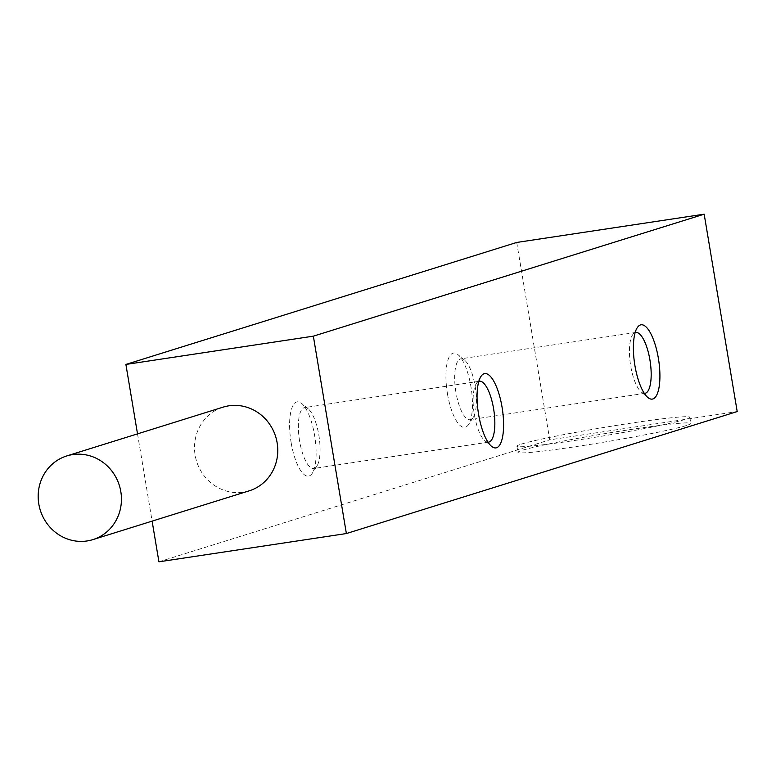 <?xml version="1.0" encoding="UTF-8"?>
<svg xmlns="http://www.w3.org/2000/svg" width="776" height="776" viewBox="0 0 776 776"><rect width="100%" height="100%" fill="white"/><g stroke="black" fill="none" stroke-linecap="round" stroke-linejoin="round"><path stroke-width="0.58" stroke-dasharray="3.88 2.91" d="M137.517 433.862L152.115 521.123M249.193 490.83A43.825 41.419 72.7 0 1 195.135 455.173A43.825 41.419 72.7 0 1 223.081 407.157M516.719 242.451L549.747 439.837L737.2 411.561M158.925 561.814L549.747 439.837M447.471 393.868A37.568 12.154 81.4 0 0 468.568 424.501A37.568 12.154 81.4 0 0 470.925 386.555A37.568 12.154 81.4 0 0 458.044 354.69A37.568 12.154 81.4 0 0 447.471 393.868M291.145 442.669A37.568 12.154 81.4 0 0 312.243 473.292A37.568 12.154 81.4 0 0 314.59 435.346A37.568 12.154 81.4 0 0 301.719 403.481A37.568 12.154 81.4 0 0 291.145 442.669M686.401 425.529A87.649 4.132 170.5 0 1 590.875 444.289A87.649 4.132 170.5 0 1 517.941 452.36A87.649 4.132 170.5 0 1 522.384 450.264A87.649 4.132 170.5 0 1 617.909 431.505A87.649 4.132 170.5 0 1 690.844 423.434A87.649 4.132 170.5 0 1 686.401 425.529M521.356 444.095A87.649 4.132 170.5 0 1 616.881 425.335A87.649 4.132 170.5 0 1 689.806 417.265A87.649 4.132 170.5 0 1 685.373 419.36A87.649 4.132 170.5 0 1 589.838 438.12A87.649 4.132 170.5 0 1 516.913 446.2A87.649 4.132 170.5 0 1 521.356 444.095M455.929 392.258A30.788 9.962 -98.6 0 1 460.944 358.813A30.788 9.962 -98.6 0 1 464.591 360.142A30.788 9.962 -98.6 0 1 475.145 386.254A30.788 9.962 -98.6 0 1 473.224 417.352A30.788 9.962 -98.6 0 1 470.13 419.7A30.788 9.962 -98.6 0 1 455.929 392.258M644.322 393.374A30.788 9.962 -98.6 0 1 641.257 392.016A30.788 9.962 -98.6 0 1 630.694 365.903A30.788 9.962 81.4 0 1 632.624 334.795L637.271 327.656M635.156 332.594A30.788 9.962 81.4 0 0 632.624 334.795M299.604 441.049A30.788 9.962 -98.6 0 1 304.619 407.604A30.788 9.962 -98.6 0 1 308.266 408.933A30.788 9.962 -98.6 0 1 318.82 435.045A30.788 9.962 -98.6 0 1 316.889 466.153A30.788 9.962 -98.6 0 1 313.805 468.491A30.788 9.962 -98.6 0 1 299.604 441.049M487.997 442.175A30.788 9.962 -98.6 0 1 484.922 440.807A30.788 9.962 -98.6 0 1 474.369 414.694A30.788 9.962 81.4 0 1 476.299 383.596L480.945 376.447M478.821 381.385A30.788 9.962 81.4 0 0 476.299 383.596M689.806 417.265L690.844 423.434M516.913 446.2L517.941 452.36M464.591 360.142L458.044 354.69M473.224 417.352L468.568 424.501M644.895 393.345L470.13 419.7M635.719 332.458L460.944 358.813M641.257 392.016L647.805 397.467M308.266 408.933L301.719 403.481M316.889 466.153L312.243 473.292M488.57 442.136L313.805 468.491M479.384 381.249L304.619 407.604M484.922 440.807L491.47 446.258"/><path stroke-width="1.16" d="M313.349 336.163L125.896 364.439L516.719 242.451L704.172 214.186L313.349 336.163L346.377 533.548L158.925 561.814L152.115 521.123M125.896 364.439L137.517 433.862M66.746 455.949L223.081 407.157A43.825 41.419 72.7 0 1 277.139 442.805A43.825 41.419 72.7 0 1 249.193 490.83L92.858 539.621A43.825 41.419 72.7 0 1 38.8 503.963A43.825 41.419 72.7 0 1 66.746 455.949A43.825 41.419 72.7 0 1 120.813 491.596A43.825 41.419 72.7 0 1 92.858 539.621M704.172 214.186L737.2 411.561L346.377 533.548M634.923 365.603A37.568 12.154 -98.6 0 1 637.271 327.656A37.568 12.154 -98.6 0 1 658.378 358.279A37.568 12.154 -98.6 0 1 647.805 397.467A37.568 12.154 -98.6 0 1 634.923 365.603M478.598 414.394A37.568 12.154 -98.6 0 1 480.945 376.447A37.568 12.154 -98.6 0 1 502.043 407.08A37.568 12.154 -98.6 0 1 491.47 446.258A37.568 12.154 -98.6 0 1 478.598 414.394M635.156 332.594A30.788 9.962 81.4 0 1 635.719 332.458A30.788 9.962 81.4 0 1 649.919 359.899A30.788 9.962 -98.6 0 1 644.895 393.345A30.788 9.962 -98.6 0 1 644.322 393.374M478.821 381.385A30.788 9.962 81.4 0 1 479.384 381.249A30.788 9.962 81.4 0 1 493.584 408.69A30.788 9.962 -98.6 0 1 488.57 442.136A30.788 9.962 -98.6 0 1 487.997 442.175"/></g></svg>
